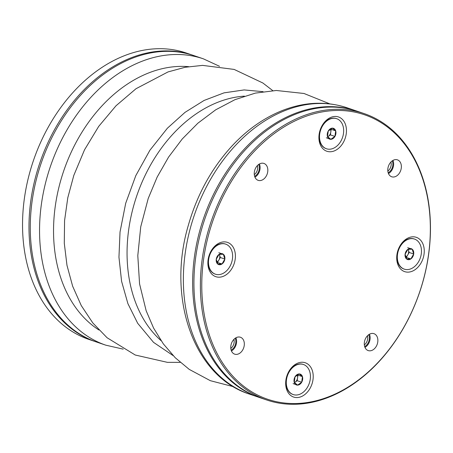 <?xml version="1.0" encoding="UTF-8"?>
<svg xmlns="http://www.w3.org/2000/svg" width="453" height="453" viewBox="0 0 453 453"><rect width="100%" height="100%" fill="white"/><g stroke="black" fill="none" stroke-linecap="round" stroke-linejoin="round"><path stroke-width="0.68" d="M329.495 149.218A15.878 11.557 108.8 0 0 343.108 135.453A15.878 11.557 108.8 0 0 336.709 118.703A15.878 11.557 108.8 0 0 320.65 130.005A15.878 11.557 108.8 0 0 326.471 148.765A15.878 11.557 108.8 0 0 329.495 149.218M328.249 131.042A5.73 4.168 -71.2 0 1 332.343 128.148A5.73 4.168 -71.2 0 1 335.684 130.843A5.73 4.168 -71.2 0 1 334.931 136.427A5.73 4.168 -71.2 0 1 330.832 139.32A5.73 4.168 -71.2 0 1 327.496 136.625A5.73 4.168 -71.2 0 1 328.249 131.042L332.343 128.148L335.684 130.843L334.931 136.427L330.832 139.32L327.496 136.625L328.249 131.042M336.528 118.641A15.878 11.557 108.8 0 0 336.347 118.578A15.878 11.557 108.8 0 0 320.288 129.886A15.878 11.557 108.8 0 0 326.109 148.641A15.878 11.557 108.8 0 0 326.29 148.703M327.689 136.823L328.368 136.336A4.96 3.613 -71.2 0 1 327.627 136.761M326.324 137.786L330.832 139.32M330.418 134.892L330.798 132.1A4.96 3.613 -71.2 0 1 328.368 136.336L330.418 134.892L334.931 136.427M330.447 129.218A4.96 3.613 -71.2 0 1 330.798 132.1L331.171 129.303L335.684 130.843M331.171 129.303L330.798 128.997M397.502 254.427A15.878 11.557 108.8 0 0 404.274 269.139A15.878 11.557 108.8 0 0 420.339 257.836A15.878 11.557 108.8 0 0 414.518 239.076A15.878 11.557 108.8 0 0 397.502 254.427M412.196 249.212A5.73 4.168 -71.2 0 1 413.691 253.991A5.73 4.168 -71.2 0 1 410.888 258.889A5.73 4.168 -71.2 0 1 406.596 259.003A5.73 4.168 -71.2 0 1 405.101 254.224A5.73 4.168 -71.2 0 1 407.904 249.326A5.73 4.168 -71.2 0 1 412.196 249.212L413.691 253.991L410.888 258.889L406.596 259.003L405.101 254.224L407.904 249.326L412.196 249.212L407.689 247.678M414.336 239.02A15.878 11.557 108.8 0 0 414.155 238.952A15.878 11.557 108.8 0 0 397.139 254.303A15.878 11.557 108.8 0 0 403.917 269.02A15.878 11.557 108.8 0 0 404.099 269.076M405.877 257.366L410.888 258.889M406.381 257.355L407.779 254.903A4.96 3.613 -71.2 0 1 405.741 256.987M409.178 252.457L408.43 250.067A4.96 3.613 -71.2 0 1 407.779 254.903L409.178 252.457L413.691 253.991M408.108 249.297A4.96 3.613 -71.2 0 1 408.43 250.067L408.187 249.292M368.719 334.693A7.939 5.776 -71.2 0 1 364.676 346.573M392.224 160.883A7.939 5.776 -71.2 0 1 388.176 172.763M258.686 164.456A7.939 5.776 -71.2 0 1 254.643 176.336M235.186 338.266A7.939 5.776 -71.2 0 1 231.138 350.146M259.563 397.547A151.257 110.079 -71.2 0 1 258.918 397.332A151.257 110.079 -71.2 0 1 197.978 237.78A151.257 110.079 -71.2 0 1 327.627 106.67A151.257 110.079 -71.2 0 1 356.454 110.974A151.257 110.079 -71.2 0 1 357.1 111.195M230.804 348.425A6.75 4.909 108.8 0 0 233.867 339.416M254.303 174.62A6.75 4.909 108.8 0 0 257.372 165.611M387.836 171.047A6.75 4.909 108.8 0 0 390.905 162.038M364.337 344.852A6.75 4.909 108.8 0 0 367.406 335.849M300.447 364.053A15.878 11.557 108.8 0 0 286.84 377.819A15.878 11.557 108.8 0 0 293.233 394.569A15.878 11.557 108.8 0 0 309.297 383.261A15.878 11.557 108.8 0 0 303.476 364.506A15.878 11.557 108.8 0 0 300.447 364.053M301.692 382.23A5.73 4.168 -71.2 0 1 297.598 385.124A5.73 4.168 -71.2 0 1 294.257 382.428A5.73 4.168 -71.2 0 1 295.016 376.845A5.73 4.168 -71.2 0 1 299.11 373.952A5.73 4.168 -71.2 0 1 302.451 376.641A5.73 4.168 -71.2 0 1 301.692 382.23L297.598 385.124L294.257 382.428L295.016 376.845L299.11 373.952L302.451 376.641L301.692 382.23L297.185 380.696L297.564 377.898A4.96 3.613 -71.2 0 1 295.135 382.139A4.96 3.613 -71.2 0 1 294.393 382.564M303.295 364.444A15.878 11.557 108.8 0 0 303.114 364.382A15.878 11.557 108.8 0 0 300.09 363.929A15.878 11.557 108.8 0 0 286.477 377.694A15.878 11.557 108.8 0 0 292.876 394.444A15.878 11.557 108.8 0 0 293.057 394.506M293.091 383.589L297.598 385.124M294.456 382.621L297.185 380.696M297.213 375.022A4.96 3.613 -71.2 0 1 297.564 377.898L297.938 375.107L302.451 376.641M297.938 375.107L297.564 374.801M194.082 55.668A151.257 110.079 108.8 0 0 41.115 163.352A151.257 110.079 108.8 0 0 96.546 342.026L105.826 345.186A151.257 110.079 -71.2 0 1 44.887 185.634A151.257 110.079 -71.2 0 1 174.535 54.524A151.257 110.079 -71.2 0 1 203.363 58.828L194.082 55.668M192.797 55.226L186.353 53.035A151.257 110.079 108.8 0 0 33.38 160.719A151.257 110.079 108.8 0 0 88.816 339.393L95.255 341.585A151.257 110.079 -71.2 0 1 34.32 182.038A151.257 110.079 -71.2 0 1 163.969 50.929A151.257 110.079 -71.2 0 1 192.797 55.226A151.257 110.079 -71.2 0 1 193.437 55.453M95.9 341.805A151.257 110.079 -71.2 0 1 95.255 341.585M236.364 354.405A8.93 6.501 -71.2 0 1 234.665 354.15A8.93 6.501 -71.2 0 1 231.392 343.601A8.93 6.501 -71.2 0 1 240.424 337.242A8.93 6.501 -71.2 0 1 244.02 346.664A8.93 6.501 -71.2 0 1 236.364 354.405M219.252 277.191A18.114 13.182 -71.2 0 1 211.081 251.019A18.114 13.182 -71.2 0 1 234.58 250.384A18.114 13.182 -71.2 0 1 219.252 277.191M259.863 180.6A8.93 6.501 -71.2 0 1 258.165 180.345A8.93 6.501 -71.2 0 1 254.892 169.79A8.93 6.501 -71.2 0 1 263.923 163.431A8.93 6.501 -71.2 0 1 267.519 172.853A8.93 6.501 -71.2 0 1 259.863 180.6M330.288 151.766A18.114 13.182 -71.2 0 1 322.123 125.589A18.114 13.182 -71.2 0 1 345.622 124.96A18.114 13.182 -71.2 0 1 330.288 151.766M393.402 177.027A8.93 6.501 -71.2 0 1 391.698 176.772A8.93 6.501 -71.2 0 1 388.425 166.217A8.93 6.501 -71.2 0 1 397.457 159.858A8.93 6.501 -71.2 0 1 401.058 169.28A8.93 6.501 -71.2 0 1 393.402 177.027M408.096 272.14A18.114 13.182 -71.2 0 1 399.925 245.962A18.114 13.182 -71.2 0 1 423.43 245.333A18.114 13.182 -71.2 0 1 408.096 272.14M369.903 350.832A8.93 6.501 -71.2 0 1 368.198 350.582A8.93 6.501 -71.2 0 1 364.925 340.027A8.93 6.501 -71.2 0 1 373.957 333.668A8.93 6.501 -71.2 0 1 377.559 343.091A8.93 6.501 -71.2 0 1 369.903 350.832M297.055 397.57A18.114 13.182 -71.2 0 1 288.889 371.392A18.114 13.182 -71.2 0 1 312.389 370.764A18.114 13.182 -71.2 0 1 297.055 397.57M335.871 110.492A150.266 109.36 108.8 0 0 208.674 332.87A150.266 109.36 108.8 0 0 403.64 327.655A150.266 109.36 108.8 0 0 335.871 110.492M335.356 109.303A151.257 110.079 -71.2 0 1 364.184 113.607A151.257 110.079 -71.2 0 1 419.62 292.281A151.257 110.079 -71.2 0 1 266.647 399.965A151.257 110.079 -71.2 0 1 205.713 240.413A151.257 110.079 -71.2 0 1 335.356 109.303M364.184 113.607L357.745 111.415A151.257 110.079 108.8 0 0 328.912 107.112A151.257 110.079 108.8 0 0 199.269 238.221A151.257 110.079 108.8 0 0 260.203 397.774L266.647 399.965M235.917 337.802A8.93 6.501 -71.2 0 1 231.438 350.956M259.416 163.992A8.93 6.501 -71.2 0 1 254.937 177.151M392.955 160.419A8.93 6.501 -71.2 0 1 388.47 173.578M369.455 334.229A8.93 6.501 -71.2 0 1 364.971 347.389M232.446 258.844A15.878 11.557 108.8 0 0 225.668 244.127A15.878 11.557 108.8 0 0 209.609 255.435A15.878 11.557 108.8 0 0 215.43 274.195A15.878 11.557 108.8 0 0 232.446 258.844M217.746 264.059A5.73 4.168 -71.2 0 1 216.257 259.275A5.73 4.168 -71.2 0 1 219.054 254.382A5.73 4.168 -71.2 0 1 223.346 254.263A5.73 4.168 -71.2 0 1 224.841 259.048A5.73 4.168 -71.2 0 1 222.038 263.94A5.73 4.168 -71.2 0 1 217.746 264.059L216.257 259.275L219.054 254.382L223.346 254.263L224.841 259.048L222.038 263.94L217.746 264.059M225.486 244.071A15.878 11.557 108.8 0 0 225.305 244.008A15.878 11.557 108.8 0 0 209.246 255.311A15.878 11.557 108.8 0 0 215.067 274.071A15.878 11.557 108.8 0 0 215.249 274.127M220.328 257.508L219.586 255.118A4.96 3.613 -71.2 0 1 219.756 257.525A4.96 3.613 -71.2 0 1 218.929 259.96L220.328 257.508L224.841 259.048M218.839 252.729L223.346 254.263M219.258 254.354A4.96 3.613 -71.2 0 1 219.586 255.118L219.343 254.343M217.027 262.417L222.038 263.94M217.531 262.406L218.929 259.96A4.96 3.613 -71.2 0 1 216.891 262.038M249.637 394.172C193.573 376.522 166.71 297.949 188.284 225.492C197.049 194.722 211.619 168.222 231.993 145.985C247.468 129.377 264.597 117.423 283.391 110.113C305.345 101.8 326.607 101.036 347.174 107.814A151.257 110.079 108.8 0 0 318.346 103.511A151.257 110.079 108.8 0 0 188.703 234.62A151.257 110.079 108.8 0 0 249.637 394.172L258.918 397.332M244.382 96.132A134.983 98.233 108.8 0 0 136.732 195.923A134.983 98.233 108.8 0 0 161.087 340.673M188.674 66.665A141.33 102.859 108.8 0 0 179.671 66.398A141.33 102.859 108.8 0 0 61.806 176.806A141.33 102.859 108.8 0 0 98.969 330.016M329.807 103.867L304.014 93.488L276.307 90.487L255.328 93.114L234.948 99.677L215.673 109.83L197.893 123.188L182.231 138.992L168.573 157.1L157.157 177.078L148.216 198.482L140.736 226.8L137.797 255.611L139.569 283.918L146.155 310.747L153.584 328.063L163.318 343.855L175.26 357.757L189.229 369.382L210.334 380.679L233.471 386.698M180.226 362.36L167.417 362.349L135.254 355.022L107.084 337.745L92.803 322.927L81.268 305.577L72.644 286.211L66.982 265.333L64.286 243.244L64.575 220.56L67.786 197.774L73.816 175.379L84.524 149.818L98.726 126.359L116.03 105.759L136.013 88.726L168.018 71.931L185.13 67.276L202.599 65.379L234.156 69.422L262.876 83.001L272.774 90.64M326.109 148.641L326.471 148.765M336.347 118.578L336.709 118.703M403.917 269.02L404.274 269.139M414.155 238.952L414.518 239.076M347.174 107.814L356.454 110.974M292.876 394.444L293.233 394.569M303.114 364.382L303.476 364.506M173.165 355.628L153.533 342.36L137.689 323.289L127.905 303.64L121.597 281.347L118.952 257.185L120.034 231.976L125.691 203.301L135.792 175.656L149.898 150.254L167.395 128.21L185.017 112.361L204.11 100.436L224.048 92.854L244.161 89.926L263.074 91.665M105.826 345.186L123.193 349.133M219.529 66.302L203.363 58.828M215.067 274.071L215.43 274.195M225.305 244.008L225.668 244.127"/></g></svg>
